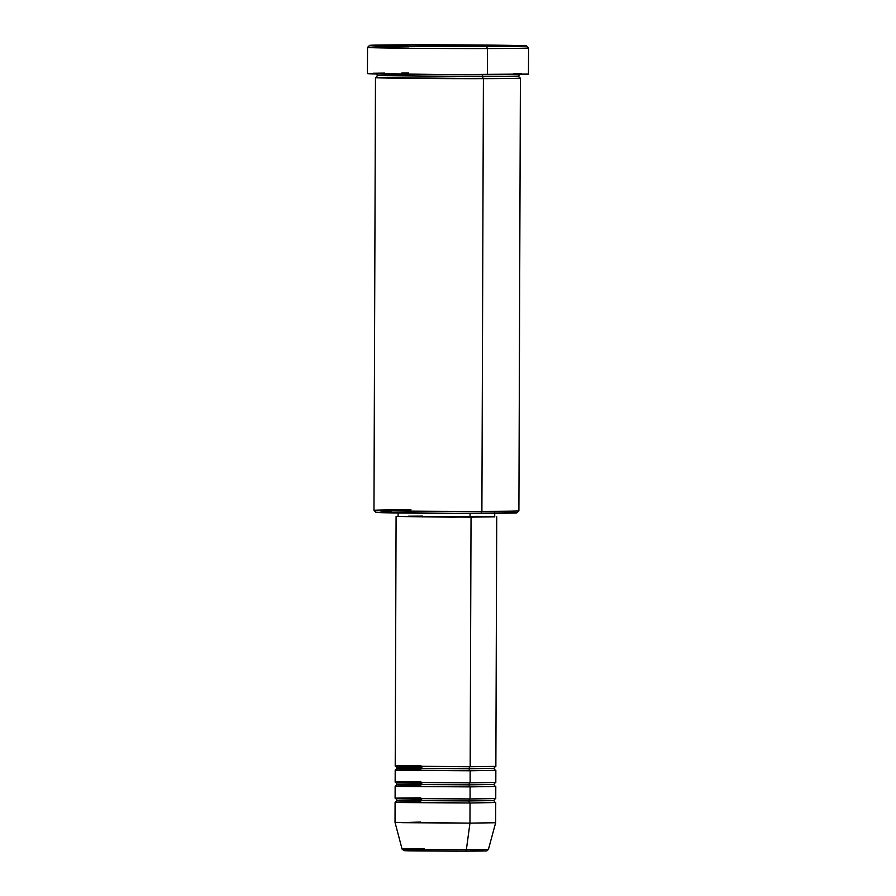 <?xml version="1.0" encoding="UTF-8"?>
<svg xmlns="http://www.w3.org/2000/svg" width="896" height="896" viewBox="0 0 896 896"><rect width="100%" height="100%" fill="white"/><g stroke="black" fill="none" stroke-linecap="round" stroke-linejoin="round"><path stroke-width="1.34" d="M458.013 851.2L409.293 850.83L425.074 850.293C413.739 850.304 394.845 850.494 409.293 850.83L465.416 851.189A2.016 0.986 -90.1 0 0 466.368 849.722L407.602 849.341C392.482 848.994 412.261 848.792 424.122 848.781L407.837 849.352L466.368 849.722L469.963 823.11L401.733 822.674L420.717 822.024M469.325 769.854L470.142 770.784A2.016 0.986 89.9 0 1 469.168 768.746L493.842 768.398L469.168 768.746A2.016 0.986 89.9 0 1 470.154 766.752L470.165 765.834M469.269 785.96L470.086 786.89A2.016 0.986 89.9 0 1 469.112 784.851L493.786 784.493L469.112 784.851A2.016 0.986 89.9 0 1 470.098 782.858L470.109 781.939M469.213 802.054L470.03 802.984A2.016 0.986 89.9 0 1 469.056 800.957L493.73 800.598L469.056 800.957A2.016 0.986 89.9 0 1 470.042 798.963L470.053 798.045M516.376 512.77L454.765 513.374L375.984 512.378A70.448 0.739 0.2 0 0 480.894 513.374L481.891 511.381A72.464 0.762 -179.8 0 1 373.968 510.35A72.464 0.762 -179.8 0 1 410.973 509.813M408.643 46.805A80.517 0.84 -179.8 0 0 367.528 47.398L367.438 73.562A80.517 0.84 0.2 0 0 487.357 74.715A80.517 0.84 0.2 0 0 528.472 74.122L528.562 47.958A80.517 0.84 -179.8 0 1 487.446 48.552L486.472 46.514A78.501 0.818 -179.8 0 1 369.555 45.382A78.501 0.818 -179.8 0 1 409.64 44.811L369.566 45.405L412.474 46.278L526.534 45.92L409.64 44.811A78.501 0.818 -179.8 0 1 526.546 45.931A78.501 0.818 -179.8 0 1 486.472 46.514L487.446 48.552A80.517 0.84 -179.8 0 1 367.528 47.398A80.517 0.84 0.2 0 0 487.446 48.552L487.357 74.715L487.446 48.552A80.517 0.84 0.2 0 0 528.55 47.947L526.546 45.931M482.418 76.619A2.016 0.986 89.9 0 1 483.101 74.726A2.016 0.986 -90.1 0 0 482.418 76.619L518.392 76.104L482.418 76.619A2.016 0.986 -90.1 0 0 483.403 78.658A2.016 0.986 89.9 0 1 482.418 76.619L377.496 75.611L482.418 76.619M482.485 77.325L483.403 78.658A72.464 0.762 -179.8 0 1 375.48 77.616A72.464 0.762 -179.8 0 1 376.04 77.526L483.403 78.658L481.891 511.381L483.403 78.658A72.464 0.762 -179.8 0 0 520.397 78.12L518.896 510.854A72.464 0.762 0.2 0 1 481.891 511.381L480.894 513.374A70.448 0.739 0.2 0 0 516.869 512.87L518.885 510.866A72.464 0.762 -179.8 0 1 481.891 511.381A72.464 0.762 0.2 0 1 373.968 510.35L375.973 512.378L377.059 512.243M395.203 770.056L395.158 782.141L470.109 782.858L470.142 770.784L395.707 769.989M396.088 516.466L395.214 766.035L470.165 766.752L471.038 517.182L396.088 516.466L452.368 517.182L494.256 516.645M398.115 512.445L398.104 516.466L470.053 517.16L470.064 513.386L470.053 517.16L494.715 516.802L494.726 512.781M395.091 802.267L395.024 822.394L469.963 823.11L470.03 802.984L395.595 802.189M395.147 786.162L395.102 798.235L470.053 798.963L470.086 786.89L395.651 786.094M495.286 786.442L470.086 786.89L470.053 798.963L495.746 798.594L495.79 786.509M495.23 802.536L470.03 802.984L469.963 823.11L495.656 822.741L469.963 823.11L466.368 849.722L488.421 849.408L466.368 849.722A2.016 0.986 89.9 0 1 465.427 851.189L403.894 850.618L402.08 849.106L395.024 822.394M472.046 851.166L486.338 850.92L470.736 850.494M527.901 74.021L449.602 74.693L368.682 73.416M372.96 73.27L384.686 73.102M401.867 72.99L408.554 72.968M513.968 73.595L521.696 73.763M519.837 78.03A72.464 0.762 -179.8 0 1 520.397 78.12M504.19 512.389L510.944 512.546M380.8 512.12L391.059 511.963M406.09 511.862L411.947 511.851M494.57 516.846L398.25 516.432M408.442 516.197L422.766 516.118M476.28 516.342L483.112 516.432M494.715 516.656L471.038 517.182L470.165 766.752L495.858 766.382L496.731 516.813M495.342 770.336L470.142 770.784L470.109 782.858L495.802 782.488L495.846 770.414M413.47 75.096L377.496 75.611L375.962 77.538M420.806 797.866C406.974 797.877 383.914 798.112 401.542 798.515L470.053 798.963A2.016 0.986 -90.1 0 0 469.056 800.957L403.29 800.531C386.366 800.139 408.509 799.915 421.781 799.904C408.509 799.915 386.366 800.139 403.29 800.531L469.056 800.957A2.016 0.986 -90.1 0 0 470.03 802.984L401.531 802.547C383.902 802.144 406.963 801.909 420.784 801.898M421.781 799.904L397.107 800.262L395.506 802.211M420.862 781.771C407.03 781.771 383.97 782.018 401.598 782.421L470.109 782.858A2.016 0.986 -90.1 0 0 469.112 784.851L403.346 784.426C386.422 784.034 408.565 783.81 421.837 783.798C408.565 783.81 386.422 784.034 403.346 784.426L469.112 784.851A2.016 0.986 -90.1 0 0 470.086 786.89L401.587 786.442C383.958 786.038 407.019 785.803 420.84 785.792M421.837 783.798L397.163 784.157L395.562 786.106M420.918 765.666C407.086 765.677 384.026 765.912 401.654 766.315L470.165 766.752A2.016 0.986 -90.1 0 0 469.168 768.746L403.402 768.32C386.478 767.939 408.621 767.704 421.893 767.704C408.621 767.704 386.478 767.939 403.402 768.32L469.168 768.746A2.016 0.986 -90.1 0 0 470.142 770.784L401.643 770.347C384.014 769.933 407.075 769.698 420.896 769.686M421.893 767.704L397.219 768.051L395.618 770M495.443 766.45L493.842 768.398L495.421 770.347M495.387 782.544L493.786 784.493L495.365 786.453M495.331 798.65L493.73 800.598L495.309 802.558M367.539 47.387L369.555 45.382M519.938 74.166L518.392 76.104L519.926 78.042M375.48 77.616L373.968 510.35M495.734 802.614L495.656 822.741L488.421 849.408L486.931 850.842L465.427 851.189M375.962 73.662L377.496 75.611M395.528 798.302L397.107 800.262M395.584 782.197L397.163 784.157M395.64 766.091L397.219 768.051"/></g></svg>
